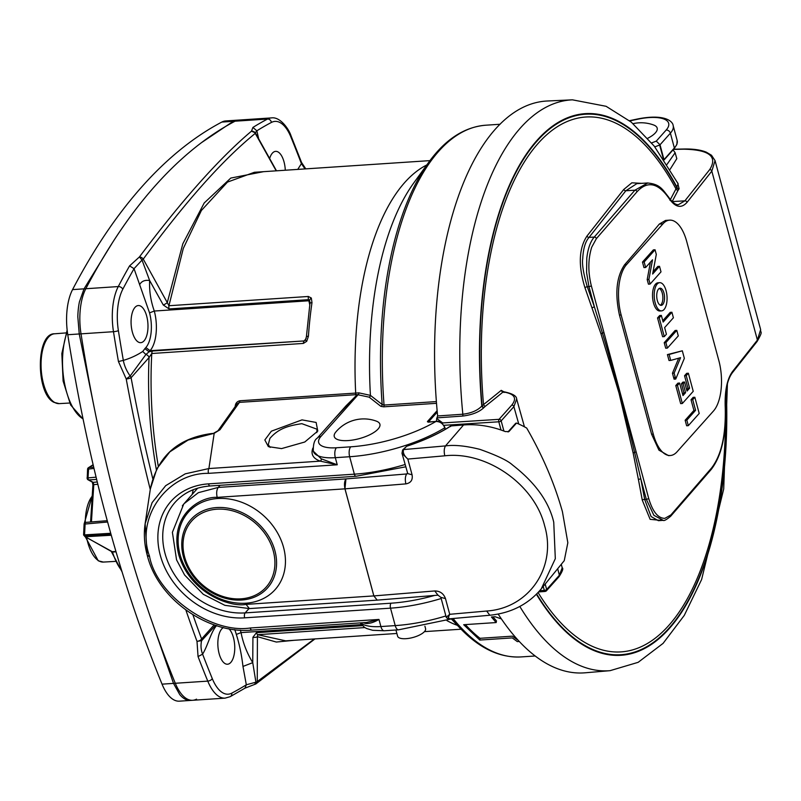 <?xml version="1.0" encoding="UTF-8"?>
<svg xmlns="http://www.w3.org/2000/svg" width="801" height="801" viewBox="0 0 801 801"><rect width="100%" height="100%" fill="white"/><g stroke="black" fill="none" stroke-linecap="round" stroke-linejoin="round"><path stroke-width="1.2" d="M316.816 432.61L316.996 429.196L301.847 423.679C286.778 425.842 277.707 429.346 269.897 438.427L268.275 444.635L270.127 447.419M281.562 448.6L268.365 446.628L264.841 439.969L271.369 431.178L301.997 419.884L316.125 422.447L317.787 431.058L304.77 442.012L281.562 448.6M519.268 641.471L517.306 641.601L512.29 637.896L479.809 640.049L463.689 624.71L496.169 622.557L491.434 616.98L495.098 616.74L501.396 618.903M132.375 332.135A18.603 8.39 -93.8 0 1 138.303 305.541A18.603 8.39 -93.8 0 1 146.683 316.075A18.603 8.39 -93.8 0 1 140.766 342.668A18.603 8.39 -93.8 0 1 132.375 332.135M269.637 158.518A18.603 8.39 -93.8 0 1 275.644 151.359A18.603 8.39 -93.8 0 1 284.025 161.892A18.603 8.39 -93.8 0 1 285.296 170.223M228.826 628.705A18.603 8.39 -93.8 0 1 233.451 637.636A18.603 8.39 -93.8 0 1 227.534 664.229A18.603 8.39 -93.8 0 1 219.144 653.696A18.603 8.39 -93.8 0 1 223.459 627.563M496.169 622.557L496.48 620.925A264.58 119.289 86.2 0 1 493.005 616.87M465.371 624.6A264.58 119.289 86.2 0 0 480.009 638.307L512.49 636.154A264.58 119.289 86.2 0 0 517.476 639.829L517.746 639.819M479.809 640.049L480.009 638.307M366.478 622.487L378.963 619.433C373.847 622.437 369.411 623.779 365.656 623.438A1.862 1.502 101.9 0 0 365.066 622.577M365.656 623.438L362.973 622.717M364.825 627.573L257.692 634.692L257.421 636.675A3.725 1.752 -179.6 0 1 252.926 637.266L256.46 632.69L362.272 625.661M215.609 625.331L201.582 640.72L197.006 641.331A3.725 1.822 -20.3 0 0 201.592 638.978A3.725 3.034 41.7 0 1 201.582 640.72C200.58 645.306 200.921 649.791 202.603 654.167A889.38 401.001 86.2 0 0 212.275 678.597A40.931 18.453 86.2 0 0 231.759 693.155A889.38 401.001 86.2 0 0 246.318 684.785L255.919 682.192L254.718 684.244M240.32 630.117A29.767 13.427 -93.8 0 1 241.061 632.6C242.973 642.863 246.868 652.885 252.746 662.667L242.973 666.432L246.318 684.785L244.976 688.169L255.088 684.244M212.275 678.597A3.725 1.972 157.8 0 1 207.769 681.12A44.656 20.135 -93.8 0 0 225.121 698.132L190.728 700.414L186.823 699.874A44.656 20.135 -93.8 0 1 179.744 694.597L173.527 683.393L150.858 618.422A893.105 402.683 86.2 0 1 94.808 410.663L79.239 333.967L77.827 316.856A44.656 20.135 -93.8 0 1 79.419 301.847L84.035 288.851L112.701 242.292A893.105 402.683 86.2 0 1 201.441 142.678L233.281 121.311L237.026 120.19L271.419 117.907A44.656 20.135 -93.8 0 0 267.524 119.039L233.281 121.311M192.26 494.247A70.708 57.702 41.7 0 1 193.291 489.691M210.483 434.112A3.725 1.732 -96.2 0 1 211.264 433.581L211.264 433.581C177.532 438.227 157.236 456.67 150.368 488.89L156.956 468.555L169.842 451.854L188.065 440.069L214.187 433.311L211.264 433.581M436.525 403.314L383.659 406.828L380.875 406.337L369.121 397.146L357.326 394.633A1.862 0.861 57.8 0 1 357.136 394.603L239.449 402.372L219.955 429.767A3.725 2.904 -144.6 0 0 217.942 430.808L214.097 432.961M445.186 429.386L444.755 427.794C443.173 423.699 440.24 421.576 435.964 421.446L436.245 421.436M445.436 429.246L444.755 427.794A89.311 32.3 164.9 0 1 349.657 456.73L335.319 457.681L337.241 464.79L208.49 473.351A3.725 1.682 -93.8 0 1 208.901 468.545L320.31 461.146A1.862 1.442 108.3 0 0 321.231 458.793L337.241 464.79L320.31 461.146C313.291 458.643 310.748 454.467 312.67 448.63A1.862 1.592 -159.8 0 0 312.921 448.57M313.311 451.193C313.121 444.235 314.423 439.899 317.216 438.177A7.439 6.078 41.7 0 1 320.961 436.425A30.448 11.014 -15.1 0 0 336.38 447.769A7.439 3.354 -93.8 0 0 335.319 457.681A37.887 13.707 164.9 0 1 313.311 451.193L321.231 458.793M147.214 554.873L145.141 523.654L152.11 502.627L165.677 485.686L185.251 473.832L208.901 468.545L214.187 433.311L219.955 429.767M208.49 473.351C167.549 472.68 135.499 517.366 149.376 555.774A3.725 1.342 164.9 0 1 147.214 555.133C144.33 544.39 143.639 533.897 145.141 523.654L150.358 488.89M149.376 555.774L149.487 556.184A3.725 1.342 164.9 0 1 147.324 555.544A3.725 1.342 164.9 0 1 147.314 555.333M149.487 556.184C156.455 595.043 211.074 633.981 250.222 627.994A3.725 1.682 86.2 0 0 251.894 630.097C209.001 634.342 158.258 600.029 147.324 555.544M309.927 301.967L309.587 300.886A1.492 0.541 -15.1 0 0 308.816 300.765L308.525 299.674A3.725 1.682 -93.8 0 1 308.355 296.47L311.319 298.022L311.99 302.648A234.813 105.872 86.2 0 0 308.425 336.21L306.713 341.316L303.359 343.429L151.769 353.501L149.056 357.536L131.094 377.712A889.38 401.001 86.2 0 0 152.751 478.577M309.917 301.907L309.927 303.599A3.725 1.432 8.3 0 1 311.99 302.648M305.311 340.105A1.492 1.212 41.7 0 1 304.6 340.415A29.767 13.427 86.2 0 0 306.172 338.292M305.041 168.911L301.416 163.644L301.576 162.533L291.023 135.8C289.001 129.211 280.12 116.475 271.419 117.907M297.742 169.401L301.416 163.644A889.38 401.001 86.2 0 0 290.893 136.991A3.725 1.972 -22.2 0 0 291.023 135.8M255.409 132.976L254.758 132.075L255.349 132.856L251.484 131.154L252.906 127.439A893.105 402.683 -93.8 0 1 267.524 119.039A3.725 3.254 -117.8 0 1 271.409 122.433A889.38 401.001 86.2 0 0 256.851 130.803L255.349 132.856A3.725 0.841 150.9 0 1 255.389 132.906A3.725 0.841 150.9 0 1 255.259 133.387C222.948 159.629 185.612 201.542 143.259 259.113L167.289 302.618L182.818 243.794L204.215 202.963L230.798 178.062L263.549 171.674M258.673 138.813L256.851 130.803L252.906 127.439M276.195 170.833L255.259 133.387A3.725 3.374 -129.8 0 0 251.484 131.154C219.484 158.127 182.127 200.06 139.424 256.941A3.725 2.593 36.7 0 1 143.259 259.113A3.725 0.841 150.9 0 1 142.027 260.075L149.637 280.51C149.156 290.713 150.708 300.886 154.293 311.038A29.767 13.427 -93.8 0 1 150.077 350.678L145.862 347.554A26.053 11.745 86.2 0 0 149.547 312.861L134.037 268.675L129.582 265.882L139.424 256.941L142.027 260.075L134.037 268.675A889.38 401.001 86.2 0 0 122.783 289.271A3.725 2.673 -152.4 0 0 118.278 286.568L84.035 288.851M311.319 298.022A3.725 2.213 -33.1 0 0 309.587 300.886L308.525 299.674L169.101 308.936L163.264 304.981A3.725 0.841 -29.1 0 0 167.289 302.618L168.931 305.732L308.355 296.47M254.408 172.275L227.484 182.087L201.381 210.493L183.299 248.42L168.931 305.732A3.725 1.682 -93.8 0 0 169.101 308.936M303.359 343.429A3.725 1.682 86.2 0 1 304.14 340.936L150.077 350.678L149.076 351.799L152.55 351.008L304.14 340.936L305.431 339.964L306.382 336.921A3.725 0.961 3.9 0 1 308.425 336.21M305.401 339.994L306.713 341.316M122.783 289.271A40.931 18.453 86.2 0 0 118.388 330.633A889.38 401.001 86.2 0 0 123.334 360.37C130.092 358.437 136.571 355.474 142.738 351.469L144.861 348.665L149.076 351.799L145.902 354.503L130.162 376.029L126.218 378.963L118.448 361.551A893.105 402.683 -93.8 0 1 113.482 331.694L79.239 333.967M142.738 351.469L145.902 354.503A3.725 3.034 41.7 0 1 149.056 357.536A236.675 106.713 -93.8 0 0 156.345 469.676M118.448 361.551L123.334 360.37C124.235 365.576 126.518 370.803 130.162 376.029A3.725 3.034 41.7 0 1 131.094 377.712A3.725 0.831 169.5 0 1 126.218 378.963A893.105 402.683 -93.8 0 0 150.268 489.491M163.264 304.981L149.637 280.51C145.041 279.839 141.787 281.091 139.855 284.285M429.326 420.986L427.844 421.086M216.681 625.491C210.933 631.719 207.799 645.866 202.603 654.167L198.047 656.58L197.006 641.331A893.105 402.683 -93.8 0 1 185.892 610.072M242.973 666.432C241.622 654.797 239.399 644.124 236.315 634.422A26.053 11.745 86.2 0 0 234.703 629.606M252.926 637.266L252.746 662.667L255.919 682.192A3.725 1.742 0.3 0 0 257.251 681.581A3.725 3.024 60.8 0 1 255.869 683.924L255.869 683.924A3.725 3.024 60.8 0 1 255.309 684.154M294.287 640.289L276.305 642.042L257.421 636.675L257.251 681.581L314.352 638.958M664.049 159.739L664.039 159.749A0.741 0.611 -138.3 0 0 664.029 159.589L674.372 147.965A37.216 13.457 -15.1 0 0 677.165 140.475L676.855 144.49L674.272 148.505A0.741 0.611 -138.3 0 0 674.372 147.965L670.387 133.166L660.034 144.791L663.969 159.639M651.654 142.908L656.289 141.126L660.034 144.791L656.289 141.126L666.162 130.042A33.492 12.115 -15.1 0 0 638.237 119.119L629.776 120.891M369.121 397.146A1.862 1.672 128.5 0 0 370.422 395.374L382.167 404.525L384.039 405.056L436.385 401.581M380.875 406.337A1.862 1.672 127.6 0 0 382.167 404.525A265.421 119.679 -93.8 0 1 428.765 162.233C445.426 139.294 464.44 126.948 485.817 125.206A266.443 120.13 86.2 0 0 384.039 405.056A1.862 0.841 86.2 0 1 383.659 406.828M320.961 436.425L358.287 394.533A1.862 1.041 90 0 0 358.868 392.85L370.422 395.374A242.933 109.537 86.2 0 1 413.696 183.049L428.765 162.233M355.364 394.673A1.862 0.841 86.2 0 0 355.694 393.081L358.868 392.85M235.174 407.499C235.104 403.804 236.635 401.571 239.779 400.78L355.694 393.081A234.813 105.872 -93.8 0 1 426.803 164.956M239.779 400.78A1.862 0.841 86.2 0 1 239.449 402.372L237.106 403.884L217.942 430.808M437.266 412.074L428.535 421.877M428.345 421.887A0.741 0.611 -138.3 0 0 427.554 421.406L437.136 410.643M357.326 394.633L346.072 405.777L317.216 438.177M335.038 418.162L357.136 394.603M256.46 632.69A3.725 1.682 -93.8 0 0 257.692 634.692L285.737 640.86M663.208 520.34L653.886 515.313L646.327 499.293L640.83 478.948A1.862 0.731 -11.1 0 0 638.457 479.719L633.17 453.116L619.003 392.991L601.02 333.947L584.97 287.759C578.162 265.632 578.833 248.39 586.993 236.035L623.759 189.467L631.849 182.808L641.381 183.349M538.072 592.53A268.035 121.101 86.2 0 0 662.317 632.119A268.035 121.101 86.2 0 0 725.546 415.088M725.536 412.305A268.035 121.101 86.2 0 0 725.326 399.198M648.69 498.392C652.635 511.679 658.022 518.337 664.85 518.357L670.918 514.923L711.558 468.004C721.451 455.098 726.006 434.793 725.225 407.078L725.185 406.197C724.745 390.357 727.228 378.753 732.625 371.394L757.406 340.085L760.64 329.581L715.053 160.611L711.819 171.134L687.018 202.363C681.361 208.711 675.413 207.459 669.175 198.628L668.835 198.117C657.971 182.728 647.368 180.615 637.025 191.749L596.375 238.638L591.699 247.259C588.044 259.043 587.914 271.849 591.298 285.687L648.69 498.392A1.862 0.671 -15.1 0 1 646.327 499.293L644.665 499.413L651.073 516.535L658.362 520.68L660.635 520.099M666.082 290.683A14.128 6.388 86.2 0 0 659.714 282.673A14.128 6.388 86.2 0 0 655.188 302.878A14.128 6.388 86.2 0 0 661.566 310.878A14.128 6.388 86.2 0 0 666.082 290.683M659.714 282.673L658.032 282.793A14.128 6.388 86.2 0 0 653.506 302.988A14.128 6.388 86.2 0 0 659.884 310.988L661.566 310.878M659.243 288.46A8.601 3.885 -93.8 0 1 662.277 293.176A8.601 3.885 -93.8 0 1 660.354 305.211M657.321 300.495A8.601 3.885 86.2 0 0 661.205 305.361A8.601 3.885 86.2 0 0 663.959 293.066A8.601 3.885 86.2 0 0 660.074 288.2A8.601 3.885 86.2 0 0 657.321 300.495M673.06 149.867L675.143 152.731L667.033 164.375M670.087 169.351L676.805 158.668L675.143 152.731M677.606 182.738L679.138 188.796L678.137 190.177A1.862 1.652 26.7 0 1 675.974 188.896L678.177 183.829L654.247 146.132L631.298 122.142L606.107 106.303L572.445 99.835L547.433 100.996A286.538 129.462 -93.8 0 0 437.636 415.969L462.838 414.227C471.308 413.186 477.636 410.452 481.812 406.047L483.514 404.595A268.035 121.101 86.2 0 1 538.292 143.219A268.035 121.101 86.2 0 1 675.974 188.896L669.986 200.3M678.137 190.177L672.149 201.602L684.895 200.831L709.676 169.622C717.916 156.505 709.265 149.697 683.704 149.186L673.481 149.397M694.837 397.246L692.715 399.639L695.588 410.322L686.827 420.135L688.319 425.661L699.213 413.456L694.837 397.246L693.155 397.356L691.023 399.749L693.906 410.432L685.145 420.245L686.637 425.772L688.319 425.661M692.715 399.639L691.023 399.749M686.827 420.135L685.145 420.245M695.588 410.322L693.906 410.432M682.342 403.504L693.235 391.309L688.359 373.236L686.227 375.619L689.611 388.165L687.008 391.078L684.565 382.027L683.143 383.619L685.586 392.67L682.983 395.584L679.598 383.048L677.466 385.431L682.342 403.504L680.66 403.614L675.784 385.551L677.466 385.431M679.598 383.048L677.916 383.158L675.784 385.551M685.586 392.67L683.904 392.78L682.612 394.222M683.143 383.619L681.461 383.729L683.904 392.78M684.565 382.027L682.883 382.137L681.461 383.729M689.611 388.165L687.929 388.275L686.637 389.717M686.227 375.619L684.545 375.739L687.929 388.275M688.359 373.236L686.677 373.346L684.545 375.739M675.744 379.063L684.344 358.347L682.312 350.798L669.115 354.483L670.717 360.42L680.56 357.677L674.142 373.116L675.744 379.063L674.062 379.173L675.103 376.67M678.707 358.187L672.46 373.226L674.062 379.173M674.142 373.116L672.46 373.226M670.717 360.42L669.035 360.53L667.433 354.593L669.115 354.483M682.312 350.798L667.433 354.593M665.901 342.578L664.219 342.688L665.711 348.215L667.393 348.105L678.287 335.909L676.795 330.382L665.901 342.578L667.393 348.105M676.795 330.382L675.113 330.493L664.219 342.688M659.223 317.807L657.541 317.917L662.607 336.72L664.299 336.61L666.422 334.227L664.64 327.589L673.401 317.777L671.909 312.25L663.148 322.062L661.356 315.424L659.223 317.807L664.299 336.61M660.034 316.896L659.674 315.534L657.541 317.917M661.356 315.424L659.674 315.534M671.909 312.25L670.227 312.36L662.777 320.7M652.635 274.032L656.299 254.408L655.048 249.762L653.366 249.882L642.472 262.077L643.964 267.604L645.646 267.494L652.525 259.794L648.88 279.469L647.198 279.579L648.43 284.165L650.112 284.055L661.005 271.849L659.513 266.322L652.635 274.032M655.048 249.762L644.154 261.967L642.472 262.077M644.154 261.967L645.646 267.494M650.422 262.147L647.198 279.579M648.88 279.469L650.112 284.055M658.202 267.794L657.831 266.433L653.055 271.789M659.513 266.322L657.831 266.433M670.337 455.509L668.535 455.629L658.953 450.152L651.593 434.212L653.276 434.102A37.807 17.081 86.2 0 0 670.337 455.509A37.807 17.081 86.2 0 0 677.035 451.814L713.471 411.013A37.807 17.081 86.2 0 0 718.857 360.66L686.727 241.552A37.807 17.081 86.2 0 0 669.666 220.145A37.807 17.081 86.2 0 0 662.968 223.839L659.303 224.08L665.571 220.415L669.666 220.145M653.276 434.102L621.145 314.983L619.453 315.093C614.757 293.486 616.47 276.715 624.6 264.761L626.532 264.63A37.807 17.081 86.2 0 0 621.145 314.983M651.593 434.212L619.453 315.093M659.303 224.08A5060.868 1830.125 164.9 0 1 624.6 264.761M626.532 264.63L662.968 223.839M668.835 198.117A1.862 1.342 146.5 0 0 668.705 197.226C662.507 189.567 660.234 184.12 647.468 182.988L636.835 183.629L625.851 190.748L589.035 237.396C585.341 241.602 583.238 248.65 582.738 258.523C581.876 263.95 583.388 273.341 587.273 286.708L594.422 306.953L588.935 286.598L586.582 272.57L586.783 258.242C587.934 248.52 590.427 241.471 594.272 237.076L634.903 190.207L647.789 182.968M668.835 197.517A1.862 1.332 146.7 0 1 669.055 197.747A1.862 1.332 146.7 0 1 669.175 198.628M678.467 204.645L684.895 200.831A1.862 1.552 38.9 0 1 687.018 202.363M592.109 307.974A1.862 0.611 -19 0 1 594.422 306.953L602.432 333.126C611.594 363.223 627.493 422.157 634.632 452.455L640.83 478.948L644.665 499.413A1.862 0.751 -10.1 0 0 642.282 500.154L638.457 479.719M633.17 453.116A1.862 0.671 -11.5 0 1 634.632 452.455A1.862 0.671 -15.1 0 0 636.084 451.714M601.02 333.947A1.862 0.671 -18.7 0 1 602.432 333.126A1.862 0.671 -15.1 0 0 603.894 332.375M546.723 589.866L545.461 591.278A1.862 1.522 -138.2 0 0 546.662 589.486L559.378 575.248L562.202 567.819C563.544 568.33 562.512 571.253 559.108 576.6A1.862 1.522 -138.2 0 0 559.378 575.248L557.686 568.73M544.79 591.318L545.461 591.278A1.862 0.831 -94.2 0 1 545.141 591.458A1.862 0.831 -94.2 0 1 544.3 590.397A1.862 0.671 -15.1 0 0 546.662 589.486L545.191 584.059M501.015 430.017L498.803 421.797A1.862 0.671 -15.1 0 0 501.166 420.885A1.862 1.522 -138.2 0 0 499.063 419.324L511.779 405.086C517.326 398.077 514.442 393.681 503.138 391.929A1298.651 472.179 165.1 0 1 485.406 406.197A1.862 1.332 51.7 0 1 483.514 404.595A1296.799 471.509 165.1 0 0 501.216 390.347A1.862 1.352 -129.4 0 0 503.138 391.929L503.619 391.729C512.32 393.461 516.665 395.894 516.665 399.048L513.882 406.648L501.166 420.885L503.909 431.058M443.954 425.311L498.803 421.797A1.862 0.831 -93.7 0 1 499.063 419.324L442.703 422.938A1.862 1.662 126.7 0 0 442.092 423.308M442.412 423.569A1.862 0.831 -93.7 0 1 442.703 422.938L436.695 418.462L437.636 415.969M436.695 418.462L436.415 421.486M485.406 406.197L483.894 407.619A1.862 1.502 42.8 0 1 481.812 406.047A271.419 122.633 86.2 0 1 537.181 140.185A271.419 122.633 86.2 0 1 677.035 187.244A1.862 1.532 40.8 0 0 679.138 188.796M484.144 407.349A1.862 1.502 42.8 0 1 482.062 405.777A270.838 122.373 -93.8 0 1 537.331 140.716A270.838 122.373 -93.8 0 1 676.805 187.514A1.862 1.532 40.8 0 0 678.908 189.056M519.799 606.457A286.047 129.241 -93.8 0 0 610.072 670.667L585.12 672.8A286.538 129.462 -93.8 0 1 498.182 614.067M637.025 191.749A1.862 1.542 40.2 0 0 634.903 190.207L625.851 190.748A1.862 1.592 35.2 0 1 623.759 189.467M633.09 123.654A36.415 36.415 0 0 1 653.666 125.006A23.63 8.541 164.9 0 1 655.408 132.836A23.63 8.541 164.9 0 1 647.739 138.283M437.967 595.153L440.88 597.356L445.476 598.587L449.721 614.307L486.668 611.033C529.02 608.259 556.925 567.328 544.65 525.867C534.517 484.285 486.427 450.953 444.785 455.809L407.829 459.073L402.002 453.316L407.699 473.431M446.918 616.7L449.721 614.307C447.929 618.182 447.709 619.483 449.051 618.222M402.653 449.982A1.862 1.512 42.9 0 1 403.644 449.481L403.554 449.581C402.683 452.595 404.105 455.759 407.829 459.073L412.074 474.783L407.479 473.551M197.657 488.179L184.11 503.649L198.358 492.675L218.242 487.429L220.075 485.306M182.338 505.821L184.11 503.649M541.666 588.375L564.244 560.68L567.839 542.738L562.422 511.679C554.582 483.654 542.667 455.779 526.698 428.054A93.036 76.966 -139.9 0 0 516.545 423.048L515.423 424.019M516.545 423.048L508.905 431.589A0.741 0.621 -138.2 0 0 508.044 431.979M402.002 453.316L402.573 450.072A1.862 1.552 -139.9 0 1 403.554 449.581L445.496 445.907C454.337 444.685 465.812 445.837 479.899 449.361C497.041 455.469 507.934 460.695 512.57 465.031C535.198 482.582 548.925 501.636 553.741 522.202L555.313 558.667L541.266 588.875L539.864 590.537M508.905 431.589L505.251 431.569A93.236 77.126 -139.9 0 0 463.549 424.961L463.799 424.941M377.181 600.129L373.837 595.914L344.951 488.85L345.962 478.908C344.41 481.261 344.09 484.565 344.991 488.84L373.877 595.914L434.763 590.948C440.029 590.998 443.604 593.541 445.476 598.587M344.951 488.85L217.171 497.361C200.54 496.36 168.981 514.813 178.663 554.392C190.047 593.811 230.908 607.548 246.047 604.375L249.401 608.59L377.141 600.139M444.785 455.809C443.854 451.544 444.094 448.24 445.496 445.907L463.549 424.961L450.933 425.942L450.573 426.553L450.933 425.942C438.828 433.762 424.049 440.55 406.598 446.297L402.723 449.902M373.877 595.914L377.201 600.129L438.117 595.153M437.967 595.173L434.763 590.948M412.074 474.783C412.936 479.929 410.873 482.963 405.877 483.884L344.991 488.84M405.877 483.884C404.946 479.609 405.216 476.305 406.668 473.962L407.489 473.621M283.564 547.423A58.143 47.449 41.7 0 1 245.897 603.203A58.143 47.449 41.7 0 1 179.995 554.302A58.143 47.449 41.7 0 1 217.652 498.522A58.143 47.449 41.7 0 1 283.564 547.423M424.91 626.202L425.571 628.655A14.478 5.237 164.9 0 1 411.374 637.876A14.478 5.237 164.9 0 1 397.616 636.194L395.944 629.986M356.715 439.268A23.63 8.541 164.9 0 1 335.749 432.109A36.415 36.415 0 0 1 376.38 421.146A23.63 8.541 164.9 0 1 377.101 430.017A23.63 8.541 164.9 0 1 356.715 439.268M110.918 533.977L84.526 535.669A173.757 78.348 86.2 0 0 84.966 536.56L111.489 551.519A1.862 1.592 118.8 0 0 112.26 551.689L112.48 552.029A1.862 0.791 162.5 0 1 111.399 551.659A1.862 0.791 162.5 0 1 111.389 551.458M111.269 535.248L85.126 536.76L83.745 535.148M86.067 522.442A1.862 0.851 85.5 0 0 85.817 522.382A1.862 0.851 85.5 0 0 85.116 523.784L84.526 535.669L83.634 534.938L84.305 524.355M107.604 522.012L84.105 524.124L83.584 535.008M110.718 533.286L83.634 534.938M93.697 467.153L89.101 467.494A1.862 1.612 -122.6 0 0 88.43 467.714A1.862 1.612 -122.6 0 1 89.101 467.494L93.166 464.9L89.101 467.494A1.862 0.851 85.7 0 0 88.581 468.825L88.03 477.646A1.862 0.861 86.6 0 0 88.751 479.909L93.186 482.352L93.787 484.625L91.434 521.942L93.787 484.625L92.916 484.955L92.325 482.122M97.261 482.002L93.186 482.352A1.862 1.592 118.8 0 1 92.415 482.182L87.98 479.739A1.862 1.592 118.8 0 1 87.219 478.217L87.579 469.166L93.997 468.415M96.641 479.439L88.751 479.909A1.862 1.592 118.8 0 1 87.98 479.739M96.09 477.166L87.019 477.997M97.822 484.285L93.787 484.625L97.822 484.285M67.324 331.604A52.816 23.81 86.2 0 0 83.044 418.863A52.816 23.81 86.2 0 1 67.324 331.604M88.09 478.698L87.219 478.217L88.09 478.698M162.042 684.154L175.299 683.273A44.656 20.135 86.2 0 0 192.661 700.284L179.404 701.165A44.656 20.135 -93.8 0 1 162.042 684.154A893.105 402.683 -93.8 0 1 106.703 518.658A893.105 402.683 -93.8 0 1 67.765 334.728A44.656 20.135 -93.8 0 1 72.561 289.612A893.105 402.683 -93.8 0 1 221.807 122.072A44.656 20.135 -93.8 0 1 225.702 120.941L238.958 120.06A44.656 20.135 86.2 0 0 235.063 121.191L221.807 122.072M175.299 683.273A893.105 402.683 -93.8 0 1 119.96 517.776A893.105 402.683 -93.8 0 1 81.021 333.847L67.765 334.728M72.561 289.612L85.817 288.73A44.656 20.135 86.2 0 0 81.021 333.847M192.661 700.284A44.656 20.135 86.2 0 0 196.555 699.153M85.817 288.73A893.105 402.683 -93.8 0 1 235.063 121.191M453.176 618.582A266.443 120.13 86.2 0 0 521.141 656.92C499.724 658.011 479.238 648.289 459.694 627.754A265.421 119.679 -93.8 0 1 451.994 618.973M405.636 466.823L356.045 476.275L210.162 485.967C195.664 487.098 184.01 492.515 175.199 502.217A70.708 57.702 -138.3 0 0 165.026 553.431A70.708 57.702 -138.3 0 0 245.166 612.895A3.725 1.682 86.2 0 0 244.635 617.841A74.423 60.736 41.7 0 1 160.28 555.253A74.423 60.736 41.7 0 1 208.49 483.864L354.362 474.172L349.657 456.73A7.439 3.354 -93.8 0 1 350.708 446.818A81.872 29.607 -15.1 0 0 435.964 421.446L428.585 421.937M210.162 485.967A3.725 1.682 -93.8 0 1 208.49 483.864M248.971 608.62L245.166 612.895L391.048 603.203A3.725 1.682 86.2 0 0 390.518 608.159L244.635 617.841M441.171 598.517A89.311 32.3 164.9 0 1 390.518 608.159L395.223 625.601A89.311 32.3 -15.1 0 0 445.877 615.959M391.048 603.203A85.587 30.949 -15.1 0 0 434.462 595.473M231.759 693.155A3.725 3.254 62.2 0 1 230.187 696.67L244.976 688.169M336.38 447.769L350.708 446.818M312.67 448.63L312.911 448.019M309.747 304.821A29.767 13.427 86.2 0 0 308.816 300.765L154.293 311.038L149.547 312.861M290.893 136.991A40.931 18.453 86.2 0 0 271.409 122.433M152.55 351.008A3.725 1.682 86.2 0 0 151.769 353.501A234.813 105.872 86.2 0 0 158.268 466.092M118.388 330.633A3.725 0.651 171 0 1 113.482 331.694A44.656 20.135 -93.8 0 1 118.278 286.568A893.105 402.683 -93.8 0 1 129.582 265.882M144.861 348.665L145.862 347.554M198.047 656.58A893.105 402.683 -93.8 0 0 207.769 681.12L173.527 683.393M361.281 624.61L241.061 632.6L236.315 634.422M192.901 614.778A889.38 401.001 86.2 0 0 201.592 638.978L214.177 624.85M673.891 148.686A0.741 0.611 -138.3 0 0 674.272 148.505L664.129 159.89M638.237 119.119A3.725 0.541 -101.9 0 1 638.377 118.818C665.501 113.632 672.99 121.732 673.17 125.677A37.216 13.457 164.9 0 1 670.387 133.166A3.725 3.034 41.7 0 0 666.162 130.042M663.308 158.658L659.634 145.031L654.828 146.883M250.222 627.994L378.963 619.433L380.886 626.552L395.223 625.601A7.439 3.354 -93.8 0 0 398.578 629.816L384.24 630.767A7.439 3.354 -93.8 0 1 380.886 626.552A37.887 13.707 -15.1 0 1 360.7 622.868M356.045 476.275A3.725 1.682 -93.8 0 1 354.362 474.172A89.311 32.3 -15.1 0 0 405.026 464.53M428.345 422.177L436.094 421.376C439.188 420.595 442.142 422.638 444.966 427.524L444.635 427.394M427.554 421.406A1.492 0.541 -15.1 0 0 428.305 421.957M457.391 625.331A234.813 105.872 -93.8 0 1 446.928 620.595M661.396 520.46L650.132 519.328L642.282 500.154M725.396 407.138C726.247 435.193 721.551 455.929 711.308 469.336A1.862 1.542 -139.8 0 0 711.558 468.004M711.308 469.336L670.647 516.265A1.862 1.522 -138.4 0 0 670.918 514.923M584.97 287.759A1.862 0.591 -19.9 0 1 587.273 286.708L588.935 286.598A1.862 0.671 -15.1 0 0 591.298 285.687M586.993 236.035A1.862 1.522 41.1 0 0 589.035 237.396L594.272 237.076A1.862 1.522 41.6 0 1 596.375 238.638M760.64 329.581C760.139 333.596 763.703 329.842 757.175 341.386A1.862 1.562 -142.1 0 0 757.406 340.085L711.819 171.134A1.862 1.562 37.9 0 0 709.676 169.622M683.704 149.186A1.862 0.971 -91.1 0 1 684.114 149.006L673.641 149.216M757.175 341.386L732.394 372.705A1.862 1.552 -141.1 0 0 732.625 371.394M483.894 407.619C479.188 412.104 472.049 414.928 462.477 416.079A1.862 0.811 86 0 0 462.838 414.227A286.047 129.241 -93.8 0 1 572.445 99.835M539.694 590.737L544.3 590.397L543.228 586.462M518.758 424.029L513.882 406.648A1.862 1.522 -138.2 0 0 511.779 405.086M462.477 416.079L437.266 417.832M504.28 392.019L501.216 390.347M536.39 594.262A271.419 122.633 86.2 0 0 667.623 630.367A271.419 122.633 86.2 0 0 726.217 389.506M726.026 390.838A270.838 122.373 -93.8 0 1 667.283 630.057A270.838 122.373 -93.8 0 1 536.65 593.992M184.631 556.955A49.782 40.621 -138.3 0 0 241.061 598.828A49.782 40.621 -138.3 0 0 273.301 551.068A49.782 40.621 -138.3 0 0 216.881 509.206A49.782 40.621 -138.3 0 0 184.631 556.955M217.171 497.361C216.26 493.086 216.62 489.771 218.242 487.429L345.962 478.908L406.668 473.962L407.369 473.221M406.598 446.297L403.644 449.481M490.052 615.228L448.28 618.933L446.317 617.561L440.86 597.336M541.246 588.895C528.32 604.284 511.178 613.075 489.822 615.248L486.668 611.033M246.047 604.375L373.837 595.914M183.419 556.825A51.364 41.912 41.7 0 1 216.691 507.554A51.364 41.912 41.7 0 1 274.913 550.748A51.364 41.912 41.7 0 1 241.642 600.019A51.364 41.912 41.7 0 1 183.419 556.825M54.578 333.787A34.994 15.78 86.2 0 0 41.051 364.926A34.994 15.78 86.2 0 0 54.828 402.543A34.994 15.78 86.2 0 0 59.214 403.624L54.057 402.372C35.815 394.222 35.584 333.126 54.578 333.787L66.022 332.916M92.205 496.189A34.994 15.78 86.2 0 0 85.256 522.522M86.688 537.872A34.994 15.78 86.2 0 0 99.034 560.99A34.994 15.78 86.2 0 0 103.419 562.072L98.263 560.82L85.567 537.251M84.966 536.56L111.209 535.038M116.035 551.829L112.48 552.029A52.816 23.81 86.2 0 0 121.672 570.562M85.126 536.76L112.26 551.689L115.935 551.468M87.579 469.166A1.862 1.862 0 0 1 88.43 467.714A1.862 1.612 -122.6 0 0 87.75 468.985M535.158 655.989L521.141 656.92M305.782 168.871L301.576 162.533M255.068 132.555L255.349 133.236M255.389 132.906L276.485 170.813M306.382 336.921L309.927 303.599M225.121 698.132L230.187 696.67M255.129 684.234A3.725 3.725 0 0 0 255.869 683.924L314.963 638.918M673.17 125.677L677.165 140.475M629.516 120.681L638.377 118.818M429.957 160.621L254.388 172.285M366.488 622.487L251.894 630.097M360.07 622.908L364.605 627.443L366.718 628.555L372.695 630.307L384.24 630.767M453.436 618.492L398.578 629.816M500.074 124.255L485.817 125.206M451.514 619.133L459.694 627.754M461.096 629.206L424.42 631.639M396.885 633.471L285.516 640.87M670.647 516.265C666.422 519.759 663.929 521.111 663.188 520.34L658.362 520.68L660.485 520.059M669.055 197.747C672.62 202.703 675.774 205.006 678.507 204.645L678.507 204.645M715.053 160.611L711.508 155.254L706.292 152.16C700.675 149.877 693.276 148.826 684.114 149.006M732.394 372.705C727.348 379.474 725.005 390.658 725.366 406.257M546.392 590.838L559.108 576.6M516.665 399.058L524.445 426.823M561.291 564.304L562.202 567.819M538.622 591.929L545.141 591.458M503.619 391.729L503.999 392.52M610.072 670.667L638.157 662.327L663.088 643.373L684.274 615.398L701.606 579.534L723.714 488.96L727.428 383.679M515.754 423.238L508.174 431.709M183.709 504.119L172.395 532.325L176.55 559.839L184.57 574.968L203.294 594.312L224.881 605.336L249.371 608.59M450.703 425.992C438.668 433.772 423.949 440.53 406.548 446.267M451.053 425.872L463.669 424.89M92.245 495.549L84.255 523.514M83.094 419.143L70.628 404.976L63.119 381.086L61.837 353.611L67.144 330.062M122.072 571.884L111.399 551.659M107.254 520.7L85.817 522.382A1.862 1.862 0 0 0 84.105 524.124M90.573 522.012L92.916 484.955M88.43 467.714L93.126 464.72L88.43 467.714M103.419 562.072L115.224 561.401M59.214 403.624L69.677 403.033"/></g></svg>
